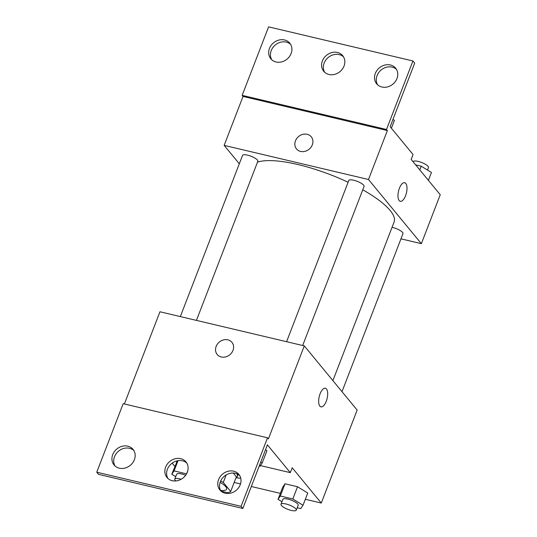 <?xml version="1.0" encoding="UTF-8"?>
<svg xmlns="http://www.w3.org/2000/svg" width="537" height="537" viewBox="0 0 537 537"><rect width="100%" height="100%" fill="white"/><g stroke="black" fill="none" stroke-linecap="round" stroke-linejoin="round"><path stroke-width="0.81" d="M220.123 482.374A16.385 4.551 21.1 0 1 226.627 489.16A16.385 4.551 21.1 0 1 220.539 490.388M221.043 491.154L227.198 492.61A21.144 5.873 21.1 0 0 230.688 491.462L223.271 482.461A21.144 5.873 21.1 0 0 220.66 481.011M230.688 491.462L236.354 476.782L233.273 473.037M235.998 477.702A21.842 6.068 -158.9 0 0 237.388 476.447A21.842 6.068 -158.9 0 0 236.696 473.715M226.178 474.93L223.271 482.461M240.757 478.205A32.764 9.109 21.1 0 1 235.971 477.769M172.169 463.136L174.834 466.364M234.166 482.454L240.502 483.951M251.323 486.509L280.334 493.369M305.331 499.276L321.28 503.048L292.202 467.754L290.309 472.647L267.399 444.837L242.852 508.458L241.086 506.317L267.527 437.803L268.406 438.877L304.291 345.888L159.952 311.769L124.376 403.965M176.512 462.008L177.344 460.8L171.793 474.238L175.72 476.661M297.203 507.76L300.74 508.599L303.022 505.263L307.748 493.026L297.532 486.737L285.033 483.783L282.744 487.119L278.025 499.35L281.952 501.773M242.852 508.458L98.513 474.339L96.754 472.198L123.188 403.683L267.527 437.803M321.28 503.048L357.159 410.06L304.291 345.888M231.944 342.331A9.559 8.236 -39.5 0 0 227.869 339.84A9.559 8.236 140.5 0 1 231.944 342.331A9.559 8.236 140.5 0 1 229.802 354.762A9.559 8.236 140.5 0 1 217.19 354.48A9.559 8.236 140.5 0 1 217.438 344.049A9.559 8.236 140.5 0 1 227.869 339.84A9.559 8.236 -39.5 0 0 217.445 344.049A9.559 8.236 -39.5 0 0 217.19 354.48M320.972 406.851A9.559 4.061 103.3 0 0 326.248 401.293A9.559 4.061 -76.7 0 1 320.972 406.851A9.559 4.061 -76.7 0 1 319.22 396.615A9.559 4.061 -76.7 0 1 325.368 388.251A9.559 4.061 -76.7 0 1 326.254 401.293A9.559 4.061 103.3 0 0 325.368 388.251M96.754 472.198L241.086 506.317M134.378 459.732A12.284 10.586 -39.5 0 0 133.035 449.362A12.284 10.586 -39.5 0 0 116.818 449.006A12.284 10.586 -39.5 0 0 114.066 464.988A12.284 10.586 -39.5 0 0 124.96 468.076A12.284 10.586 -39.5 0 0 134.378 459.732M240.22 484.757A12.284 10.586 -39.5 0 0 238.878 474.379A12.284 10.586 -39.5 0 0 222.667 474.023A12.284 10.586 -39.5 0 0 219.915 490.006A12.284 10.586 -39.5 0 0 230.809 493.1A12.284 10.586 -39.5 0 0 240.22 484.757M187.299 472.245A12.284 10.586 -39.5 0 0 185.956 461.874A12.284 10.586 -39.5 0 0 169.739 461.511A12.284 10.586 -39.5 0 0 166.994 477.494A12.284 10.586 -39.5 0 0 177.888 480.588A12.284 10.586 -39.5 0 0 187.299 472.245M260.411 465.579L290.309 472.647M266.943 450.691L265.486 449.791L266.943 450.691L262.224 462.928L260.767 462.028M133.834 450.496A12.284 10.586 -39.5 0 0 118.583 451.14A12.284 10.586 -39.5 0 0 115.032 465.988M239.683 475.52A12.284 10.586 -39.5 0 0 224.426 476.165A12.284 10.586 -39.5 0 0 220.875 491.013M186.755 463.008A12.284 10.586 -39.5 0 0 171.504 463.653A12.284 10.586 -39.5 0 0 167.953 478.501M257.505 162.147A76.449 21.245 21.1 0 1 348.104 182.258M362.757 189.803A76.449 21.245 21.1 0 1 394.084 222.043L332.9 380.612M286.583 341.707L348.781 180.513A8.189 2.276 21.1 0 1 357.239 181.338A8.189 2.276 21.1 0 1 364.066 186.413L302.673 345.506M180.345 316.588L242.549 155.401A8.189 2.276 21.1 0 1 251.007 156.227A8.189 2.276 21.1 0 1 257.827 161.295L196.441 320.394M392.044 227.339A8.189 2.276 21.1 0 1 399.783 230.279A8.189 2.276 21.1 0 1 402.972 233.642L342.002 391.661M400.964 238.844L421.364 243.67L368.496 179.492L224.157 145.373L239.314 163.772M311.259 136.787A9.559 8.236 -39.5 0 0 307.184 134.297A9.559 8.236 140.5 0 1 311.252 136.781A9.559 8.236 140.5 0 1 309.117 149.212A9.559 8.236 140.5 0 1 296.505 148.937A9.559 8.236 140.5 0 1 296.753 138.506A9.559 8.236 140.5 0 1 307.184 134.297A9.559 8.236 -39.5 0 0 296.753 138.506A9.559 8.236 -39.5 0 0 296.505 148.937M421.364 243.67L440.246 194.73L411.167 159.435L413.06 154.542L390.151 126.732L414.698 63.111L412.933 60.97L386.499 129.484L387.378 130.558L243.039 96.432L224.157 145.373M387.378 130.558L368.496 179.492M412.933 60.97L268.601 26.85L242.16 95.364L243.039 96.432M400.28 201.308A9.559 4.061 103.3 0 0 405.563 195.75A9.559 4.061 -76.7 0 1 400.287 201.308A9.559 4.061 -76.7 0 1 398.535 191.071A9.559 4.061 -76.7 0 1 404.683 182.708A9.559 4.061 -76.7 0 1 405.569 195.75A9.559 4.061 103.3 0 0 404.676 182.708M344.036 66.044A12.284 10.586 -39.5 0 0 342.693 55.673A12.284 10.586 -39.5 0 0 326.483 55.318A12.284 10.586 -39.5 0 0 323.73 71.3A12.284 10.586 -39.5 0 0 334.625 74.388A12.284 10.586 -39.5 0 0 344.036 66.044M375.309 73.435A12.284 10.586 -39.5 0 0 376.652 83.812A12.284 10.586 -39.5 0 0 392.869 84.168A12.284 10.586 -39.5 0 0 395.621 68.186A12.284 10.586 -39.5 0 0 384.727 65.091A12.284 10.586 -39.5 0 0 375.309 73.435M269.467 48.417A12.284 10.586 -39.5 0 0 270.809 58.788A12.284 10.586 -39.5 0 0 287.02 59.144A12.284 10.586 -39.5 0 0 289.772 43.161A12.284 10.586 -39.5 0 0 278.878 40.074A12.284 10.586 -39.5 0 0 269.467 48.417M386.499 129.484L242.16 95.364M343.492 56.808A12.284 10.586 -39.5 0 0 328.241 57.452A12.284 10.586 -39.5 0 0 324.69 72.3M396.42 69.32A12.284 10.586 -39.5 0 0 377.075 75.576A12.284 10.586 -39.5 0 0 377.618 84.812M290.571 44.303A12.284 10.586 -39.5 0 0 271.225 50.559A12.284 10.586 -39.5 0 0 271.769 59.788M428.398 180.345L431.439 172.471L421.223 166.181L415.645 164.866M421.223 166.181L419.793 169.893M413.134 161.812L413.181 161.677A8.189 2.276 21.1 0 1 421.646 162.503A8.189 2.276 21.1 0 1 428.466 167.571L427.512 170.054M391.379 128.222L394.413 120.348L392.956 119.449M186.547 473.849L174.075 470.902L171.793 474.238M175.74 480.951A8.189 2.276 21.1 0 1 175.19 480.38A8.189 2.276 21.1 0 1 174.76 479.138L176.653 474.245A8.189 2.276 21.1 0 1 185.634 475.279M187.755 470.808L186.661 473.634M178.029 460.672L174.075 470.902M174.76 479.138A8.189 2.276 21.1 0 1 181.164 479.259M303.022 505.263L292.813 498.974L280.307 496.02L278.025 499.35M280.992 504.25L282.885 499.356A8.189 2.276 21.1 0 1 291.343 500.182A8.189 2.276 21.1 0 1 298.169 505.257L296.276 510.15A8.189 2.276 21.1 0 1 289.571 509.942A8.189 2.276 21.1 0 1 281.422 505.498A8.189 2.276 21.1 0 1 280.992 504.25A8.189 2.276 21.1 0 1 289.456 505.075A8.189 2.276 21.1 0 1 296.276 510.15M307.748 493.026L297.532 486.737L292.813 498.974M297.532 486.737L285.033 483.783L280.307 496.02M285.033 483.783L282.744 487.119M259.203 466.089L259.942 466.264L262.224 462.928M238.166 474.419L237.388 476.447"/></g></svg>
